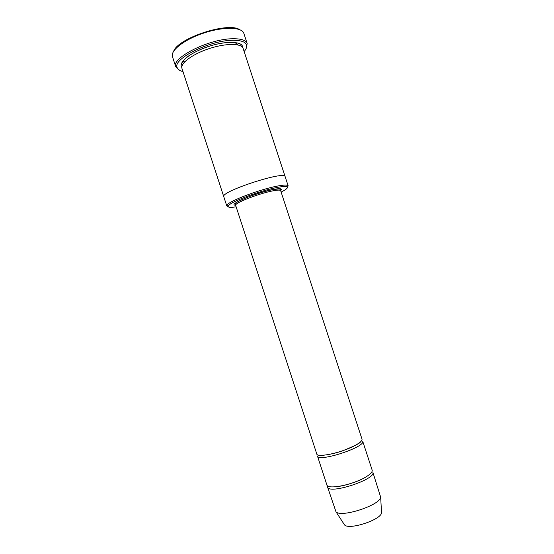 <?xml version="1.0" encoding="UTF-8"?>
<svg xmlns="http://www.w3.org/2000/svg" width="554" height="554" viewBox="0 0 554 554"><rect width="100%" height="100%" fill="white"/><g stroke="black" fill="none" stroke-linecap="round" stroke-linejoin="round"><path stroke-width="0.83" d="M372.156 470.111C372.613 471.869 370.508 474.162 365.841 477.001C353.286 484.798 327.359 489.93 326.874 484.916L317.428 455.97C318.058 462.673 366.132 446.96 362.683 441.178L372.156 470.111M281.127 192.099C286.827 189.191 288.662 187.377 286.64 186.65C285.033 186.248 281.654 186.559 276.515 187.584C259.895 190.784 230.706 201.843 228.47 205.659C227.265 207.438 229.82 207.819 236.136 206.808M223.795 196.76L223.781 196.725C219.869 191.705 285.331 170.307 285.144 176.664L285.151 176.705M285.144 176.664L243.116 48.399C241.669 43.212 226.004 43.067 209.315 48.558C192.598 53.987 180.043 63.35 181.941 68.398L223.781 196.725C219.869 191.705 285.331 170.307 285.144 176.664L288.156 185.86L287.304 185.258C285.649 184.828 282.159 185.14 276.834 186.192C259.625 189.482 229.377 200.957 227.112 204.932L226.78 205.915L228.144 206.621M287.471 187.231L288.156 185.86M173.7 51.141C178.34 37.942 228.033 21.703 239.577 29.611M237.084 42.824L234.993 44.493M280.656 190.659L362.004 439.114C362.371 440.575 360.183 442.625 355.453 445.264C342.732 452.5 316.985 458.13 316.756 453.906L235.492 204.848C235.055 204.53 235.318 203.865 236.274 202.833C236.406 202.279 240.436 200.319 248.358 196.961C256.585 193.872 264.597 191.455 272.402 189.717C283.669 188.035 279.216 190.036 280.49 190.14L280.656 190.659C280.269 189.828 277.464 189.932 272.243 190.978C258.143 193.727 233.864 203.346 235.665 205.361M327.573 485.823L327.546 486.987C328.584 494.93 376.692 479.21 372.835 472.181L380.674 497.18C380.328 505.144 340.973 518.011 335.987 511.785L327.546 486.987M343.882 523.925L344.498 524.873C348.882 530.365 381.242 519.784 381.533 512.769L381.471 511.64M244.148 51.55C246.295 49.036 247.077 46.82 246.502 44.916C245.297 41.682 240.526 40.144 232.188 40.31C209.128 40.484 172.426 59.112 177.148 67.581C177.806 69.465 179.745 70.787 182.965 71.549M246.135 48.537L247.181 43.531C245.941 40.193 241.032 38.6 232.458 38.752C208.706 38.891 170.888 58.115 175.784 66.868L179.579 70.289M184.704 61.847L182.432 61.702M175.784 66.868L172.419 56.522C170.403 50.296 184.849 39.202 204.197 32.915C223.525 26.557 241.738 26.987 243.788 33.192L247.181 43.531M238.767 43.295L237.022 44.749M280.615 190.528C282.706 188.478 280.019 188.166 272.554 189.6C255.145 192.965 226.856 205.091 235.623 205.229M181.767 67.332C177.938 62.533 190.659 52.263 208.623 46.446C226.551 40.532 242.881 41.301 242.624 47.443M223.781 196.725L226.78 205.915M241.959 46.723L242.389 46.224C241.835 42.367 229.709 40.587 213.955 44.867C204.821 47.415 196.919 50.746 190.237 54.86C185.396 57.872 180.618 62.969 181.234 66.21L181.885 66.355M286.64 186.65L287.304 185.258M228.47 205.659L227.112 204.932M381.533 512.769L380.674 497.18M344.498 524.873L335.987 511.785M246.502 44.916L247.181 43.544M177.148 67.581L175.791 66.882M366.72 476.461C360.412 480.789 343.979 486.426 335.004 486.827M360.432 441.954C360.058 443.221 354.221 446.129 342.912 450.686C331.444 454.931 319.166 455.831 319.706 455.263"/></g></svg>
